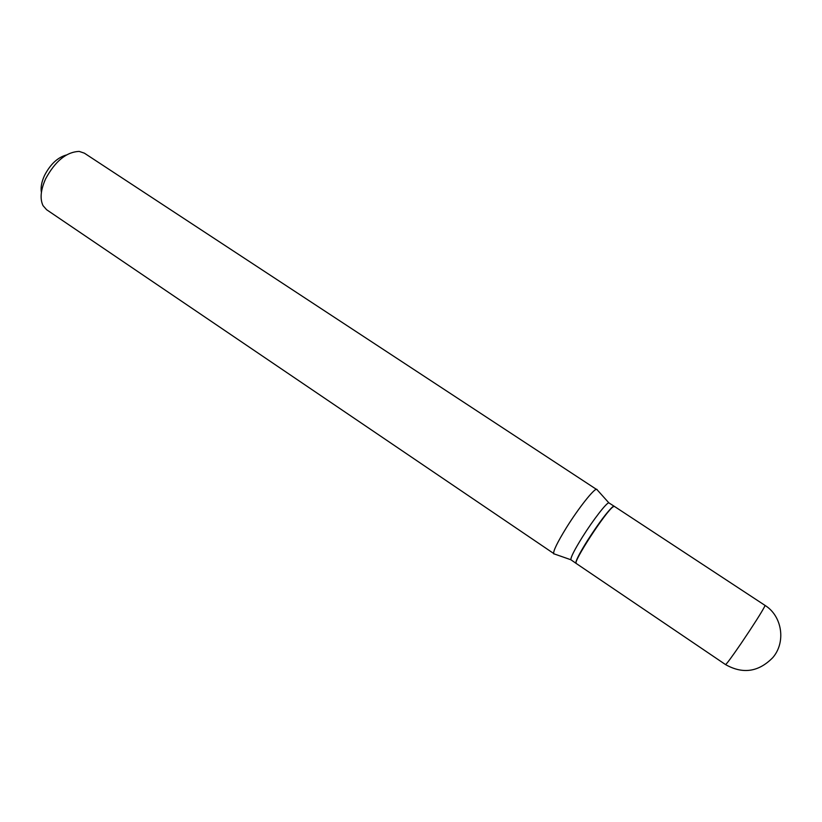 <?xml version="1.0" encoding="UTF-8"?>
<svg xmlns="http://www.w3.org/2000/svg" width="822" height="822" viewBox="0 0 822 822"><rect width="100%" height="100%" fill="white"/><g stroke="black" fill="none" stroke-linecap="round" stroke-linejoin="round"><path stroke-width="1.23" d="M725.528 664.577L576.263 563.491C572.04 563.276 606.317 510.626 613.243 506.742L614.363 506.383L765.015 605.393L764.727 606.348C761.367 612.739 753.507 625.08 741.156 643.369C731.786 657.045 726.576 664.114 725.528 664.577C742.862 674.359 758.614 672.036 772.793 657.621C786.243 642.023 782.102 615.955 765.015 605.393M576.16 563.368L575.955 561.929C577.023 558.22 580.887 551.069 587.524 540.465C598.848 522.946 607.273 511.685 612.801 506.701L614.209 506.331M576.006 563.317L570.889 559.761C570.632 557.408 574.475 549.836 582.428 537.043C593.135 519.936 606.811 502.324 608.855 502.858L614.106 506.208M41.398 192.399C40.555 187.488 41.593 181.847 44.522 175.466C50.327 164.277 57.612 157.454 66.356 154.998M554.439 553.997L46.607 209.723L43.032 205.644C39.795 198.852 40.668 189.903 45.631 178.816C55.29 161.05 66.49 151.916 79.21 151.412L84.347 153.149L597.224 489.881M553.853 553.946L553.668 553.73C553.165 550.997 557.388 542.345 566.337 527.775C578.441 508.273 594.162 488.422 596.68 489.275L596.947 489.357M608.855 502.858L596.68 489.275M570.889 559.761L553.668 553.73"/></g></svg>
